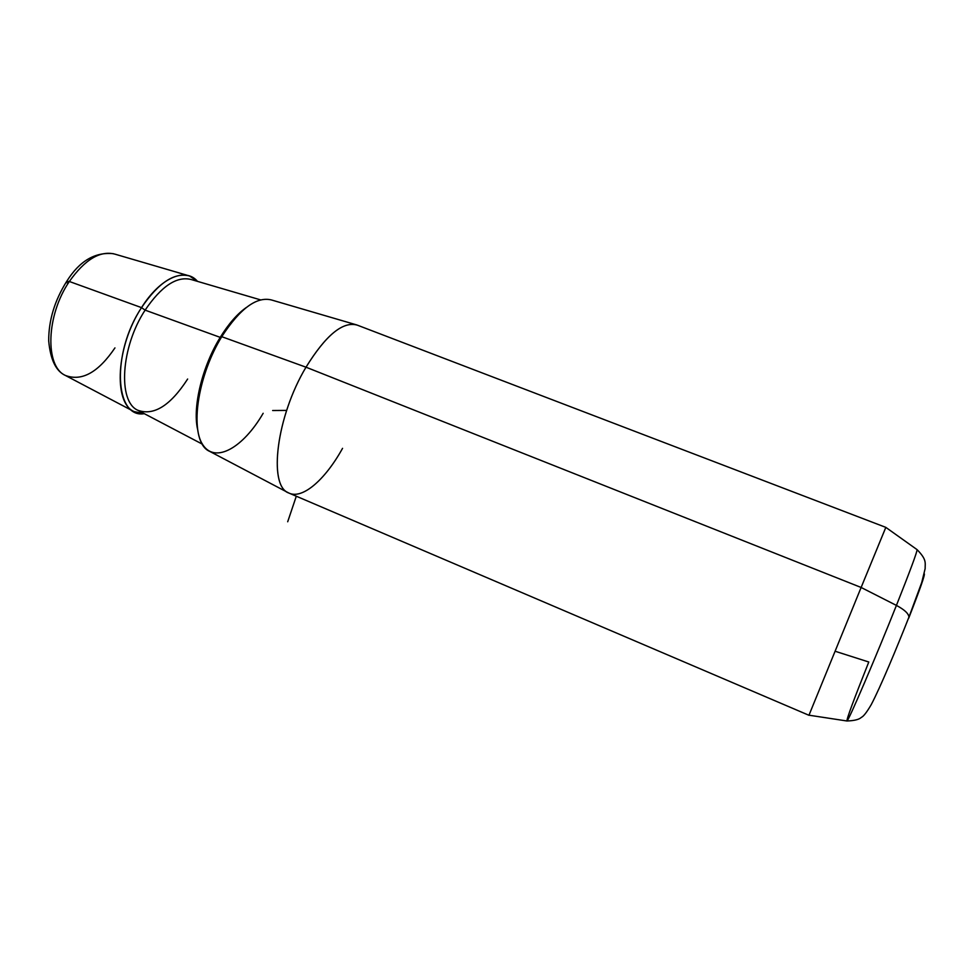 <?xml version="1.0" encoding="UTF-8"?>
<svg xmlns="http://www.w3.org/2000/svg" width="974" height="974" viewBox="0 0 974 974"><rect width="100%" height="100%" fill="white"/><g stroke="black" fill="none" stroke-linecap="round" stroke-linejoin="round"><path stroke-width="1.46" d="M288.182 492.686L209.617 451.339C188.859 442.805 194.35 380.164 221.755 336.687L306.006 367.198C276.628 416.166 268.118 484.894 288.182 492.686C301.672 500.332 324.902 480.255 342.556 448.332M356.813 324.951C342.531 321.396 325.596 335.482 306.006 367.198L221.755 336.687C240.091 308.478 256.686 296.242 271.539 299.98L356.813 324.951M808.944 715.281L288.864 493.039C268.045 486.416 276.19 416.86 306.006 367.198L861.126 587.468L808.944 715.281L861.126 587.468L306.006 367.198C326.047 334.837 343.225 320.836 357.519 325.219L885.829 527.372L861.126 587.468L896.421 605.414C875.176 658.789 848.281 721.466 846.99 720.991C848.281 721.466 875.176 658.789 896.421 605.414L861.126 587.468L885.816 527.372L917.094 549.653C917.082 552.136 910.191 570.715 896.421 605.414C910.191 570.715 917.082 552.136 917.094 549.653C926.968 559.746 925.056 562.765 925.142 568.646L921.745 582.452L908.949 617.102C908.632 613.583 904.456 609.687 896.421 605.414C904.456 609.687 908.632 613.583 908.949 617.102L908.657 618.295L908.949 617.102C896.177 649.39 880.691 686.573 871.267 704.579C866.799 712.213 863.5 716.474 861.369 717.363C859.226 719.482 854.429 720.699 846.99 720.991L808.98 715.196M114.944 347.901C98.289 372.47 81.743 381.65 65.319 375.416C55.956 371.143 50.417 359.649 48.7 340.937C48.615 320.495 54.581 300.698 66.597 281.523L69.349 281.486C46.107 315.296 44.792 366.358 65.319 375.416C44.792 366.358 46.107 315.296 69.349 281.486L141.522 307.626C116.21 345.977 113.118 402.603 133.998 411.564L144.322 413.682C114.822 418.783 111.158 353.343 141.522 307.626L69.349 281.486C84.981 259.461 100.176 250.342 114.932 254.141C100.176 250.342 84.981 259.461 69.349 281.486L66.597 281.523L67.023 282.825M197.503 281.376L189.48 275.959C174.492 272.136 158.506 282.691 141.522 307.626C160.211 277.687 185.559 266.986 197.503 281.376M835.242 651.289L868.784 662.003C853.711 699.807 846.443 719.469 846.99 720.991M908.864 617.772C920.186 588.807 925.312 574.136 924.241 573.759M221.755 336.687C198.696 374.126 190.149 426.685 202.945 444.972C215.4 463.855 243.354 447.48 263.163 413.293M197.478 428.816C192.584 406.426 202.385 366.139 220.221 337.369L221.208 337.613L220.221 337.369C228.573 323.831 237.266 313.872 246.288 307.516C237.266 313.872 228.573 323.831 220.221 337.369L145.114 310.134C161.465 286.064 176.842 275.873 191.257 279.538C176.842 275.873 161.465 286.064 145.114 310.134L220.221 337.369C202.385 366.139 192.584 406.426 197.478 428.816M202.482 444.229L137.784 410.249C117.72 401.641 120.764 347.097 145.114 310.134L141.522 307.626L145.114 310.134C120.764 347.097 117.72 401.641 137.784 410.249C153.782 416.056 170.401 405.647 187.641 379.032M286.648 410.407L272.647 410.517M296.303 496.216L287.695 521.772M65.319 375.416L133.998 411.564M114.932 254.141L189.48 275.959M113.264 253.666C94.916 251.901 79.405 261.105 66.768 281.267M191.257 279.538L260.545 299.87"/></g></svg>
